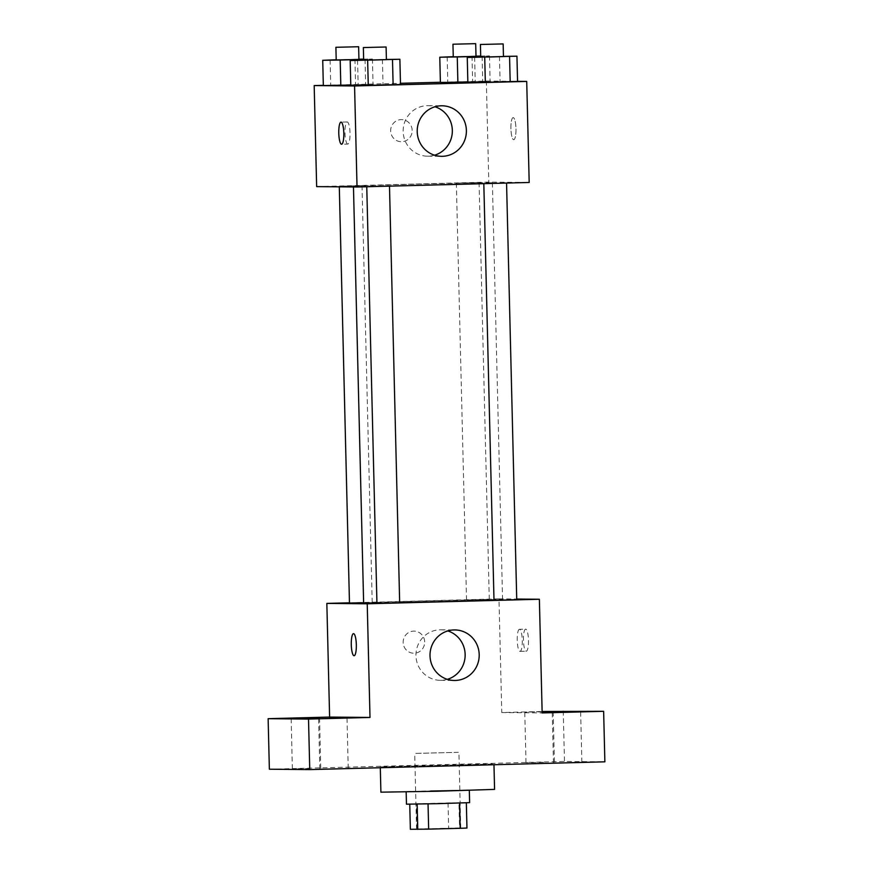<?xml version="1.0" encoding="UTF-8"?>
<svg xmlns="http://www.w3.org/2000/svg" width="873" height="873" viewBox="0 0 873 873"><rect width="100%" height="100%" fill="white"/><g stroke="black" fill="none" stroke-linecap="round" stroke-linejoin="round"><path stroke-width="0.65" stroke-dasharray="4.37 3.27" d="M458.325 752.319L414.708 753.432L458.325 752.319M460.18 828.106L416.563 829.208L460.18 828.106M417.119 829.023L459.558 827.986L458.936 802.724L416.497 803.771L417.119 829.023L410.365 829.285M459.558 827.986L466.957 828.051M448.045 802.942L448.667 828.193M458.936 802.724L466.335 802.833M416.497 803.771L409.753 804.208M466.335 802.8L409.753 804.022M406.469 804.175L469.619 802.636M430.52 790.709L469.314 790.01L430.52 790.709M494.576 789.388L380.901 792.171M492.448 764.061L380.279 766.909L492.448 764.061M337.273 768.753L319.834 769.069L337.273 768.753M570.909 762.609L553.471 762.926L570.909 762.609M543.442 762.347L526.004 762.664L543.442 762.347M309.817 768.491L292.368 768.807L309.817 768.491M269.364 769.211L564.482 761.442L604.869 761.823M563.249 710.928L564.482 761.442M349.473 602.807L498.985 598.867L501.768 712.543L542.111 711.484M424.671 641.895A11.054 10.76 90.5 0 0 414.02 631.124A11.054 10.76 90.5 0 0 403.151 642.081A11.054 10.76 90.5 0 0 413.813 653.233A11.054 10.76 90.5 0 0 424.671 641.895A11.054 10.76 90.5 0 0 414.02 631.124A11.054 10.76 90.5 0 0 403.151 642.081A11.054 10.76 90.5 0 0 413.813 653.233A11.054 10.76 90.5 0 0 424.671 641.895M542.122 711.822L524.771 712.139L542.122 711.604M501.768 712.543L542.155 712.925M493.998 600.111A69.491 0.557 -1.4 0 0 502.575 599.631A69.491 0.557 -1.4 0 0 500.731 599.555A69.491 0.557 -1.4 0 0 425.107 600.973A69.491 0.557 -1.4 0 0 363.637 603.025M376.929 603.025A69.491 0.557 -1.4 0 0 399.67 602.632M498.985 598.867L516.718 599.042M399.67 602.719L376.94 603.276M488.967 599.369L466.531 599.937L488.967 599.369M363.626 602.752L349.473 603.014M493.998 600.198L516.74 599.642M525.688 629.117A11.054 2.521 -91.5 0 0 525.666 629.117A11.054 2.521 -91.5 0 0 523.429 640.236A11.054 2.521 -91.5 0 0 526.244 651.214A11.054 2.521 -91.5 0 0 528.471 640.149A11.054 2.521 -91.5 0 0 525.688 629.117M519.49 629.28A11.054 2.521 -91.5 0 0 519.468 629.28A11.054 2.521 -91.5 0 0 517.231 640.4A11.054 2.521 -91.5 0 0 520.046 651.378A11.054 2.521 -91.5 0 0 522.283 640.313A11.054 2.521 -91.5 0 0 519.49 629.28L525.666 629.117M353.521 633.645L353.521 633.645A11.054 2.521 88.5 0 1 356.337 644.634A11.054 2.521 88.5 0 1 354.1 655.743L354.089 655.743M447.347 679.347A25.273 24.597 -89.5 0 1 440.319 680.329A25.273 24.597 -89.5 0 1 415.952 654.826A25.273 24.597 -89.5 0 1 440.8 629.793A25.273 24.597 -89.5 0 1 447.816 630.917M490.55 182.763A69.491 0.557 -1.4 0 0 414.926 184.181A69.491 0.557 -1.4 0 0 353.456 186.244A69.491 0.557 -1.4 0 0 422.936 185.098A69.491 0.557 -1.4 0 0 492.383 182.839A69.491 0.557 -1.4 0 0 490.55 182.763M484.111 183.428L506.547 182.85L484.111 183.428M361.728 185.654L339.291 186.233L361.728 185.654M478.786 182.577L456.35 183.144L478.786 182.577M389.183 185.916L366.747 186.495L389.183 185.916M316.648 186.615L488.804 182.086L529.191 182.468M323.337 85.336L400.467 83.306M440.396 82.258L486.326 81.047L488.804 182.086M412.176 130.393A11.054 10.76 90.5 0 0 401.515 119.612A11.054 10.76 90.5 0 0 390.646 130.568A11.054 10.76 90.5 0 0 401.307 141.721A11.054 10.76 90.5 0 0 412.176 130.393A11.054 10.76 90.5 0 0 401.525 119.612A11.054 10.76 90.5 0 0 390.657 130.568A11.054 10.76 90.5 0 0 401.307 141.721A11.054 10.76 90.5 0 0 412.176 130.393M350.804 85.827L400.5 84.517L350.804 85.827M440.396 82.488L490.091 81.178L440.396 82.488M486.326 81.047L517.558 81.342M323.337 85.565L373.033 84.255L323.337 85.565M467.863 82.749L517.558 81.44L467.863 82.749M513.182 117.604A11.054 2.521 -91.5 0 0 513.16 117.604A11.054 2.521 -91.5 0 0 510.934 128.724A11.054 2.521 -91.5 0 0 513.739 139.702A11.054 2.521 -91.5 0 0 515.976 128.637A11.054 2.521 -91.5 0 0 513.182 117.604A11.054 2.521 -91.5 0 0 513.149 117.604A11.054 2.521 -91.5 0 0 510.923 128.724A11.054 2.521 -91.5 0 0 513.728 139.702A11.054 2.521 -91.5 0 0 515.965 128.637A11.054 2.521 -91.5 0 0 513.171 117.604L513.16 117.604M347.77 144.067A11.054 2.521 88.5 0 1 344.977 133.045A11.054 2.521 88.5 0 1 347.203 121.969A11.054 2.521 88.5 0 1 350.018 132.958A11.054 2.521 88.5 0 1 347.792 144.067A11.054 2.521 88.5 0 1 347.77 144.067L341.594 144.231M434.547 155.208A25.273 24.597 -89.5 0 1 427.508 156.191A25.273 24.597 -89.5 0 1 403.151 130.688A25.273 24.597 -89.5 0 1 427.988 105.655A25.273 24.597 -89.5 0 1 435.005 106.779M480.728 56.952L503.459 56.396M503.459 56.559L480.728 57.116M474.617 57.116L475.239 82.368M499.465 56.461L500.087 81.713M363.659 60.03L386.401 59.473M386.401 59.637L363.67 60.193M357.559 60.193L358.181 85.456M382.407 59.539L383.029 84.801M480.707 56.058L489.48 55.916L480.707 56.33M453.262 56.69L475.992 56.134M476.003 56.298L453.262 56.854M447.162 56.854L447.773 82.106M472.009 56.199L472.62 81.451M489.48 55.916L490.091 81.178M482.103 56.298L482.725 81.549M363.637 59.135L372.422 58.993L363.648 59.408M336.192 59.768L358.934 59.211M358.934 59.375L336.203 59.931M330.092 59.931L330.714 85.194M354.94 59.277L355.562 84.539M372.422 58.993L373.033 84.255M365.045 59.375L365.656 84.637M460.758 828.128L458.914 752.351M416.563 829.208L414.708 753.432M380.279 766.909L380.301 767.738M493.954 764.126L493.965 764.748M320.762 768.109L319.529 717.595M292.368 768.807L291.135 718.283M554.399 761.965L553.166 711.451M526.004 762.664L524.771 712.139M581.865 762.227L580.632 711.713M553.471 762.926L552.238 712.401M348.229 768.371L346.996 717.857M319.834 769.069L318.601 718.544M520.046 651.378L526.244 651.214M440.319 680.329L454.375 680.471M440.8 629.793L454.855 629.935M353.456 186.244L353.467 186.964M492.383 182.839L502.575 599.631M339.291 186.233L339.302 186.833M362.022 185.676L372.204 602.457M456.35 183.144L466.531 599.937M479.081 182.588L489.273 599.38M347.203 121.969L341.016 122.133M427.508 156.191L441.563 156.322M427.988 105.655L442.044 105.786"/><path stroke-width="1.31" d="M459.591 803.062L460.202 828.302L428.654 829.143L410.365 829.285L409.753 804.208M460.202 828.302L466.957 828.051L466.335 802.833M469.325 790.381L469.619 802.636L438.05 803.662L406.469 804.175L406.163 791.931M428.043 803.891L428.654 829.143M417.152 804.109L417.763 829.35M380.301 767.738L380.901 792.171L437.744 791.233L494.576 789.388L493.965 764.748M542.111 711.484L603.636 711.309L604.869 761.823L309.751 769.593L269.364 769.211L268.131 718.686L329.612 717.071L326.84 603.396L349.473 602.807M542.122 711.604L553.166 711.451L542.122 711.822M563.183 712.03L580.632 711.713L563.183 712.03M603.636 711.309L542.155 712.925L539.372 599.26L367.227 603.789L369.999 717.453L308.518 719.068L309.751 769.593M479.201 654.554A25.273 24.597 -89.5 0 1 454.375 680.471A25.273 24.597 -89.5 0 1 430.007 654.968A25.273 24.597 -89.5 0 1 454.855 629.935A25.273 24.597 -89.5 0 1 479.201 654.554M308.518 719.068L268.131 718.686M329.558 718.173L346.996 717.857L329.558 718.173M302.091 717.912L319.529 717.595L302.091 717.912M369.999 717.453L329.612 717.071M353.467 186.964L363.637 603.025A69.491 0.557 -1.4 0 0 376.929 603.025M399.67 602.632A69.491 0.557 -1.4 0 0 493.998 600.111M367.227 603.789L326.84 603.396M516.718 599.042L539.372 599.26M366.758 186.746L376.94 603.276L388.31 603.09L399.67 602.719L389.489 186.145M339.302 186.833L349.473 603.014L363.626 602.752M506.558 183.068L516.74 599.642L506.678 599.98L493.998 600.198L483.817 183.668M354.1 655.743A11.054 2.521 88.5 0 1 354.078 655.743A11.054 2.521 88.5 0 1 351.284 644.721A11.054 2.521 88.5 0 1 353.51 633.645A11.054 2.521 88.5 0 1 356.326 644.634A11.054 2.521 88.5 0 1 354.089 655.743A11.054 2.521 88.5 0 1 354.078 655.743A11.054 2.521 88.5 0 1 351.284 644.732A11.054 2.521 88.5 0 1 353.521 633.645M447.816 630.917A25.273 24.597 -89.5 0 1 465.145 654.423A25.273 24.597 -89.5 0 1 447.347 679.347M517.558 81.342L526.714 81.429L529.191 182.468L357.035 186.997L316.648 186.615L314.182 85.576L323.337 85.336M400.467 83.306L440.396 82.258M386.401 59.473L399.878 59.255L400.5 84.517L368.275 85.543L350.804 85.827L350.182 60.564L363.659 60.03M480.707 56.33L457.256 56.941L457.878 82.204L467.841 81.942L440.396 82.488L439.785 57.225L453.262 56.69M526.714 81.429L354.569 85.958L314.182 85.576M363.648 59.408L340.197 60.03L340.808 85.281L350.782 85.019L323.337 85.565L322.726 60.302L336.192 59.768M503.459 56.396L516.947 56.178L517.558 81.44L485.333 82.466L467.863 82.749L467.251 57.487L480.728 56.952M354.569 85.958L357.035 186.997M466.389 130.415A25.273 24.597 -89.5 0 1 441.563 156.322A25.273 24.597 -89.5 0 1 417.207 130.819A25.273 24.597 -89.5 0 1 442.044 105.786A25.273 24.597 -89.5 0 1 466.389 130.415M341.572 144.231A11.054 2.521 88.5 0 1 338.779 133.209A11.054 2.521 88.5 0 1 341.016 122.133A11.054 2.521 88.5 0 1 343.82 133.122A11.054 2.521 88.5 0 1 341.594 144.231A11.054 2.521 88.5 0 1 341.572 144.231M435.005 106.779A25.273 24.597 -89.5 0 1 452.334 130.273A25.273 24.597 -89.5 0 1 434.547 155.208M516.947 56.178L467.251 57.487M480.423 44.479L480.728 57.116L492.099 56.92L503.459 56.559L503.154 43.923L480.423 44.479L503.154 43.923M517.558 81.44L467.863 82.749M509.57 56.559L510.181 81.811M484.722 57.203L485.333 82.466M399.878 59.255L350.182 60.564M363.354 47.557L363.67 60.193L375.03 60.008L386.401 59.637L386.095 47L363.354 47.557L386.095 47M400.5 84.517L350.804 85.827M392.501 59.637L393.123 84.899M367.653 60.292L368.275 85.543M457.256 56.941L439.785 57.225M475.992 56.134L480.707 56.058M452.956 44.217L453.262 56.854L464.632 56.658L476.003 56.298L475.687 43.661L452.956 44.217L475.687 43.661M457.878 82.204L440.396 82.488M340.197 60.03L322.726 60.302M358.934 59.211L363.637 59.135M335.898 47.295L336.203 59.931L347.574 59.746L358.934 59.375L358.628 46.738L335.898 47.295L358.628 46.738M340.808 85.281L323.337 85.565"/></g></svg>
